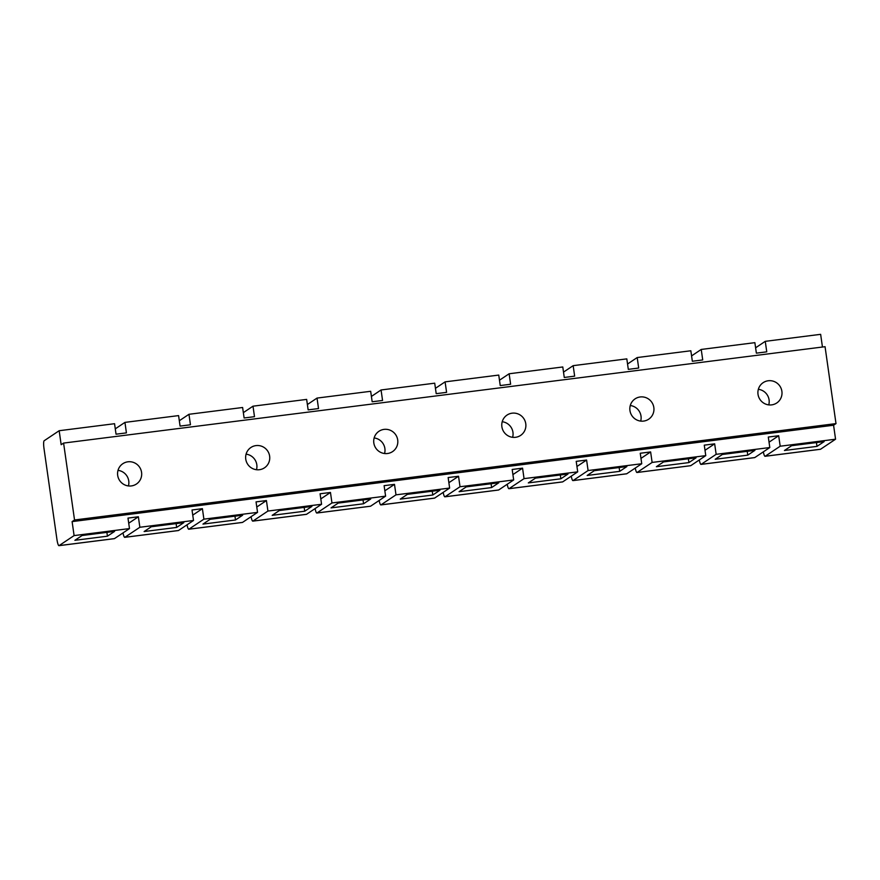 <?xml version="1.0" encoding="UTF-8"?>
<svg xmlns="http://www.w3.org/2000/svg" width="880" height="880" viewBox="0 0 880 880"><rect width="100%" height="100%" fill="white"/><g stroke="black" fill="none" stroke-linecap="round" stroke-linejoin="round"><path stroke-width="1.32" d="M820.336 449.273A7.084 1.243 -97.2 0 0 820.446 449.284A7.084 1.243 -97.2 0 0 820.556 449.24L835.56 439.208L780.186 446.215L765.171 456.247A7.084 1.243 -97.2 0 1 765.072 456.291A7.084 1.243 -97.2 0 1 763.334 451.858M816.981 446.38L784.443 450.494L791.604 445.709L824.142 441.595L816.981 446.38L816.442 442.563M780.186 446.215L778.69 435.732L768.306 437.041L769.802 447.535L716.155 454.322L714.659 443.839L704.275 445.148L705.771 455.631L652.124 462.429L650.628 451.935L640.244 453.255L641.74 463.738L588.093 470.536L586.597 460.042L576.213 461.362L577.709 471.845L524.051 478.632L522.566 468.149L512.182 469.469L513.667 479.952L460.02 486.739L458.535 476.256L448.151 477.565L449.636 488.059L395.989 494.846L394.493 484.363L384.109 485.672L385.605 496.155L331.958 502.953L330.462 492.459L320.078 493.779L321.574 504.262L267.927 511.06L266.431 500.566L256.047 501.886L257.543 512.369L203.896 519.156L202.4 508.673L192.016 509.993L193.512 520.476L139.865 527.263L138.369 516.78L127.985 518.089L129.481 528.583L74.096 535.59L72.105 521.609L74.536 519.981L63.591 443.08L61.16 444.697L59.169 430.716L44.165 440.748A7.084 1.243 -97.2 0 0 44 448.514L56.936 539.407A7.084 1.243 -97.2 0 0 58.982 545.666A7.084 1.243 -97.2 0 0 59.081 545.622L74.096 535.59M835.56 439.208L833.58 425.227L72.105 521.609M778.69 435.732L769.043 442.178M822.448 347.028L820.644 334.334L765.259 341.341L766.755 351.835L756.371 353.144L754.875 342.661L701.228 349.448L702.724 359.942L692.34 361.251L690.844 350.768L637.197 357.555L638.693 368.038L628.309 369.358L626.813 358.875L573.166 365.662L574.651 376.145L564.267 377.465L562.782 366.971L509.135 373.769L510.62 384.252L500.236 385.561L498.751 375.078L445.093 381.865L446.589 392.359L436.205 393.668L434.709 383.185L381.062 389.972L382.558 400.466L372.174 401.775L370.678 391.292L317.031 398.079L318.527 408.562L308.143 409.882L306.647 399.399L253 406.186L254.496 416.669L244.112 417.989L242.616 407.495L188.969 414.293L190.454 424.776L180.081 426.096L178.585 415.602L124.938 422.389L126.423 432.883L116.039 434.192L114.554 423.709L59.169 430.716M755.612 347.798L765.259 341.341M193.512 520.476L178.497 530.508L124.85 537.295A7.084 1.243 82.8 0 1 124.74 537.339A7.084 1.243 82.8 0 1 123.002 532.906M139.865 527.263L124.85 537.295M176.66 527.428L144.122 531.542L151.283 526.757L183.821 522.643L176.66 527.428L176.11 523.611M202.4 508.673L192.742 515.13M203.896 519.156L188.881 529.199A7.084 1.243 82.8 0 1 188.771 529.232A7.084 1.243 82.8 0 1 187.033 524.799M179.311 420.739L188.969 414.293M257.543 512.369L242.528 522.401L188.881 529.199M235.499 519.981L202.961 524.095L210.122 519.31L242.66 515.196L235.499 519.981L234.96 516.164M266.431 500.566L256.784 507.023M267.927 511.06L252.912 521.092A7.084 1.243 82.8 0 1 252.813 521.125A7.084 1.243 82.8 0 1 251.064 516.692M321.574 504.262L306.559 514.294L252.912 521.092M304.722 511.214L272.184 515.339L279.345 510.554L311.883 506.429L304.722 511.214L304.183 507.408M330.462 492.459L320.815 498.916M331.958 502.953L316.943 512.985A7.084 1.243 82.8 0 1 316.844 513.029A7.084 1.243 82.8 0 1 315.106 508.596M307.384 404.536L317.031 398.079M385.605 496.155L370.59 506.198L316.943 512.985M363.561 503.767L331.023 507.892L338.184 503.096L370.722 498.982L363.561 503.767L363.022 499.961M394.493 484.363L384.846 490.809M395.989 494.846L380.974 504.878A7.084 1.243 82.8 0 1 380.875 504.922A7.084 1.243 82.8 0 1 379.137 500.489M449.636 488.059L434.632 498.091L380.974 504.878M432.784 495.011L400.246 499.125L407.407 494.34L439.945 490.226L432.784 495.011L432.245 491.194M458.535 476.256L448.877 482.702M460.02 486.739L445.016 496.771A7.084 1.243 82.8 0 1 444.906 496.815A7.084 1.243 82.8 0 1 443.168 492.382M435.446 388.322L445.093 381.865M513.667 479.952L498.663 489.984L445.016 496.771M491.623 487.564L459.096 491.678L466.246 486.893L498.784 482.768L491.623 487.564L491.084 483.747M522.566 468.149L512.908 474.606M524.051 478.632L509.047 488.675A7.084 1.243 82.8 0 1 508.937 488.708A7.084 1.243 82.8 0 1 507.199 484.275M577.709 471.845L562.694 481.877L509.047 488.675M560.857 478.797L528.319 482.911L535.48 478.126L568.007 474.012L560.857 478.797L560.307 474.991M586.597 460.042L576.939 466.499M588.093 470.536L573.078 480.568A7.084 1.243 82.8 0 1 572.968 480.601A7.084 1.243 82.8 0 1 571.23 476.168M563.508 372.108L573.166 365.662M641.74 463.738L626.725 473.77L573.078 480.568M619.696 471.35L587.158 475.464L594.319 470.679L626.857 466.565L619.696 471.35L619.146 467.533M650.628 451.935L640.97 458.392M652.124 462.429L637.109 472.461A7.084 1.243 82.8 0 1 636.999 472.505A7.084 1.243 82.8 0 1 635.261 468.072M705.771 455.631L690.756 465.674L637.109 472.461M688.919 462.583L656.381 466.708L663.542 461.923L696.08 457.798L688.919 462.583L688.38 458.777M714.659 443.839L705.012 450.285M716.155 454.322L701.14 464.354A7.084 1.243 82.8 0 1 701.041 464.398A7.084 1.243 82.8 0 1 699.292 459.965M691.57 355.905L701.228 349.448M769.802 447.535L754.787 457.567L701.14 464.354M747.758 455.136L715.22 459.261L722.381 454.476L754.919 450.351L747.758 455.136L747.219 451.33M129.481 528.583L114.466 538.615L59.081 545.622M107.437 536.184L74.899 540.309L82.06 535.524L114.587 531.399L107.437 536.184L106.887 532.378M138.369 516.78L128.711 523.226M627.539 364.012L637.197 357.555M499.477 380.215L509.135 373.769M371.415 396.429L381.062 389.972M243.342 412.632L253 406.186M115.28 428.846L124.938 422.389M833.58 425.227L836 423.599L74.536 519.981M836 423.599L825.055 346.698L63.591 443.08M768.757 404.888A12.232 11.99 56.2 0 0 758.34 389.312M256.487 469.722A12.232 11.99 56.2 0 0 246.081 454.157M384.56 453.519A12.232 11.99 56.2 0 0 374.143 437.943M512.622 437.305A12.232 11.99 56.2 0 0 502.216 421.729M640.684 421.102A12.232 11.99 56.2 0 0 630.278 405.526M128.425 485.936A12.232 11.99 56.2 0 0 118.019 470.36M122.397 464.002A12.232 11.99 56.2 0 0 119.812 480.755A12.232 11.99 56.2 0 0 136.862 483.725A12.232 11.99 56.2 0 0 139.447 466.983A12.232 11.99 56.2 0 0 122.397 464.002M250.459 447.799A12.232 11.99 56.2 0 0 247.885 464.541A12.232 11.99 56.2 0 0 264.924 467.511A12.232 11.99 56.2 0 0 267.509 450.769A12.232 11.99 56.2 0 0 250.459 447.799M378.532 431.585A12.232 11.99 56.2 0 0 375.947 448.338A12.232 11.99 56.2 0 0 392.997 451.308A12.232 11.99 56.2 0 0 395.571 434.555A12.232 11.99 56.2 0 0 378.532 431.585M506.594 415.382A12.232 11.99 56.2 0 0 504.009 432.124A12.232 11.99 56.2 0 0 521.059 435.094A12.232 11.99 56.2 0 0 523.644 418.352A12.232 11.99 56.2 0 0 506.594 415.382M634.656 399.168A12.232 11.99 56.2 0 0 632.071 415.91A12.232 11.99 56.2 0 0 649.121 418.891A12.232 11.99 56.2 0 0 651.706 402.138A12.232 11.99 56.2 0 0 634.656 399.168M777.183 402.677A12.232 11.99 56.2 0 0 779.768 385.935A12.232 11.99 56.2 0 0 762.729 382.954A12.232 11.99 56.2 0 0 760.144 399.707A12.232 11.99 56.2 0 0 777.183 402.677M820.556 449.24L765.171 456.247M820.446 449.284L765.072 456.291M178.387 530.552L124.74 537.339M242.429 522.445L188.771 529.232M306.46 514.338L252.813 521.125M370.491 506.231L316.844 513.029M434.522 498.135L380.875 504.922M498.553 490.028L444.906 496.815M562.584 481.921L508.937 488.708M626.615 473.814L572.968 480.601M690.657 465.707L636.999 472.505M754.688 457.611L701.041 464.398M114.356 538.659L58.982 545.666"/></g></svg>
